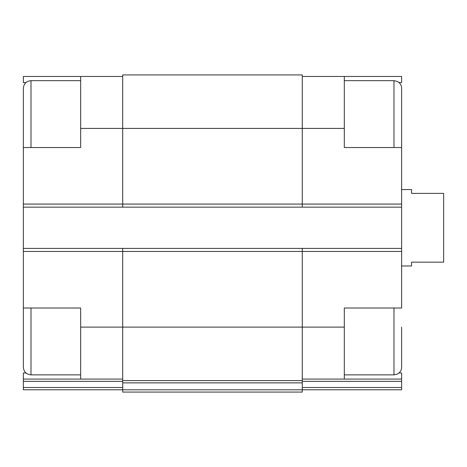 <?xml version="1.0" encoding="UTF-8"?>
<svg xmlns="http://www.w3.org/2000/svg" width="467" height="467" viewBox="0 0 467 467"><rect width="100%" height="100%" fill="white"/><g stroke="black" fill="none" stroke-linecap="round" stroke-linejoin="round"><path stroke-width="0.7" d="M80.663 374.873L30.991 374.873C26.35 374.423 23.805 371.872 23.35 367.231L23.35 308.01L80.663 308.01L80.663 379.076L122.693 379.076M25.936 82.571L23.35 82.571L23.35 76.46L80.663 76.46L80.663 147.531L23.35 147.531L23.35 90.219M23.35 147.531L23.35 248.403L302.277 248.403L302.277 327.11L344.307 327.11L344.307 308.01L401.62 308.01L401.62 147.531L344.307 147.531L344.307 76.46L401.62 76.46L401.62 82.571L399.034 82.571M344.307 327.11L344.307 379.076L401.62 379.076L401.62 372.964L399.034 372.964M25.936 372.964L23.35 372.964L23.35 379.076L80.663 379.076M302.277 379.076L344.307 379.076M302.277 76.46L344.307 76.46M302.277 381.341L401.62 381.341L401.62 379.076M401.62 381.341L401.62 389.776L302.277 389.776M80.663 128.425L302.277 128.425L302.277 74.93L122.693 74.93L122.693 207.138L401.62 207.138M359.59 389.776L401.62 389.776M23.35 207.138L122.693 207.138M302.277 248.403L401.62 248.403M344.307 128.425L302.277 128.425L302.277 207.138M122.693 248.403L122.693 380.605L302.277 380.605L302.277 327.11L80.663 327.11M122.693 382.87L302.277 382.87L302.277 392.07L122.693 392.07L122.693 380.605M302.277 382.87L302.277 380.605M23.35 248.403L23.35 327.11M23.35 389.776L122.693 389.776L23.35 389.776L23.35 379.076M103.586 389.776L65.38 389.776M80.663 76.46L122.693 76.46M401.62 147.531L401.62 88.304C401.567 85.858 400.598 83.862 398.707 82.303L397.341 81.445L393.979 80.663L344.307 80.663M401.62 128.425L401.62 90.219M401.62 327.11L401.62 367.231C401.567 369.677 400.598 371.679 398.707 373.232L397.341 374.096L393.979 374.873L393.979 308.01M23.35 128.425L23.35 88.304C23.805 83.663 26.35 81.118 30.991 80.663L30.991 147.531M401.62 265.98L411.555 265.98L411.555 262.156L443.65 262.156L443.65 193.379L411.555 193.379L411.555 189.561L401.62 189.561M23.35 251.456L401.62 251.456M23.35 204.079L401.62 204.079M302.277 387.511L401.62 387.511M122.693 389.805L302.277 389.805M23.35 381.341L122.693 381.341M23.35 387.511L122.693 387.511M393.979 147.531L393.979 80.663M30.991 374.873L30.991 308.01M393.979 374.873L344.307 374.873M80.663 80.663L30.991 80.663"/></g></svg>
